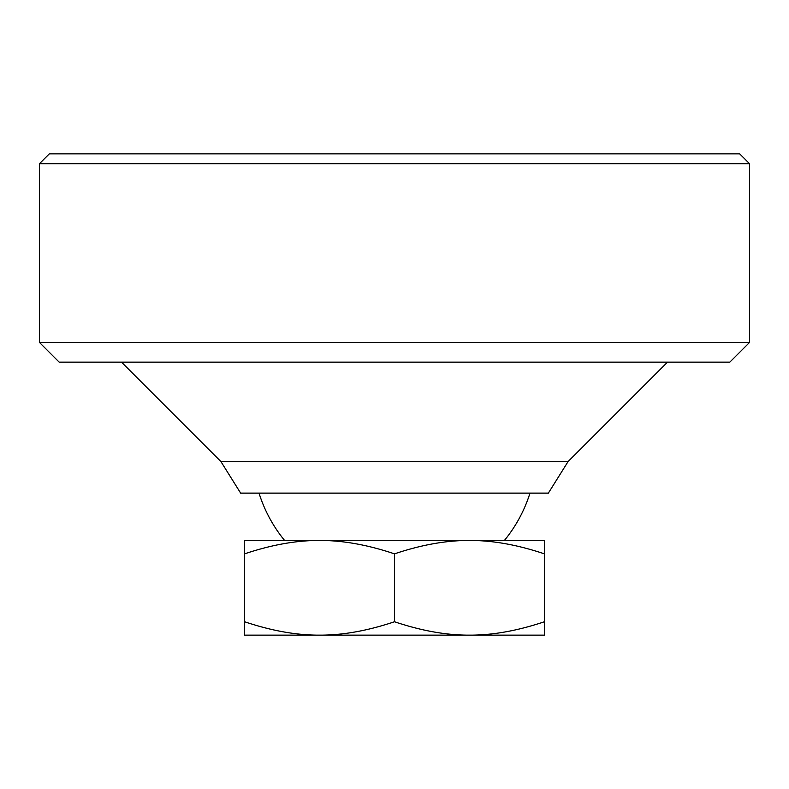 <?xml version="1.0" encoding="UTF-8"?>
<svg xmlns="http://www.w3.org/2000/svg" width="789" height="789" viewBox="0 0 789 789"><rect width="100%" height="100%" fill="white"/><g stroke="black" fill="none" stroke-linecap="round" stroke-linejoin="round"><path stroke-width="1.18" d="M220.92 461.565L568.08 461.565L548.355 493.125L240.645 493.125L220.92 461.565L121.506 362.151M667.494 362.151L568.08 461.565M504.408 540.465A142.02 142.02 0 0 0 529.981 493.125M259.019 493.125A142.02 142.02 0 0 0 284.592 540.465M469.455 540.465C446.298 540.366 421.316 544.834 394.5 553.858C367.684 544.834 342.702 540.366 319.545 540.465L544.41 540.465L544.41 553.858C517.594 544.834 492.612 540.366 469.455 540.465M319.545 635.145C342.702 635.244 367.684 630.776 394.5 621.752C421.316 630.776 446.298 635.244 469.455 635.145L244.59 635.145L244.59 621.752C271.406 630.776 296.388 635.244 319.545 635.145M544.41 621.752L544.41 635.145L469.455 635.145C492.612 635.244 517.594 630.776 544.41 621.752L544.41 553.858M244.59 553.858L244.59 540.465L319.545 540.465C296.388 540.366 271.406 544.834 244.59 553.858L244.59 621.752M394.5 621.752L394.5 553.858M749.55 163.718L749.55 342.426L39.45 342.426L39.45 163.718L749.55 163.718L739.688 153.855L49.312 153.855L39.45 163.718M749.55 342.426L729.825 362.151L59.175 362.151L39.45 342.426"/></g></svg>
